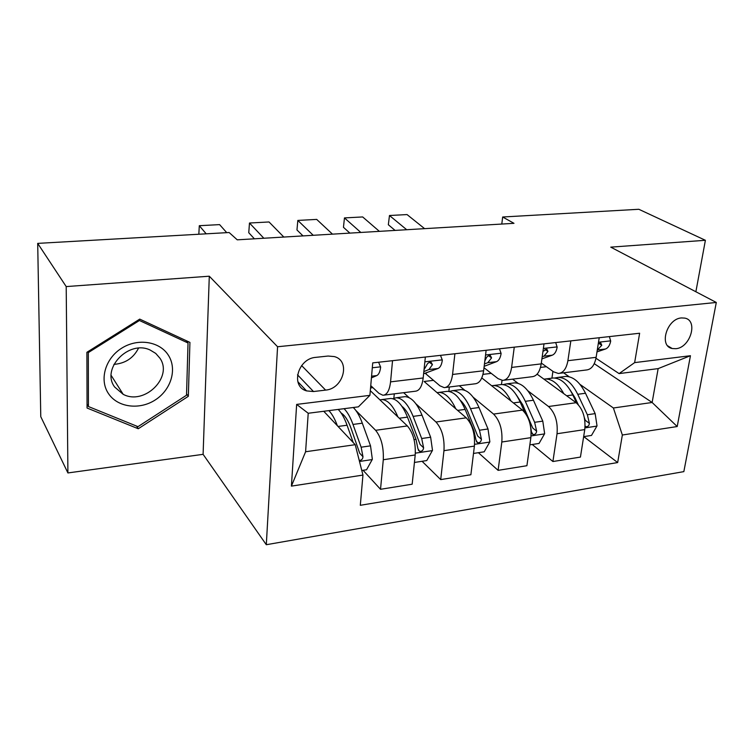 <?xml version="1.0" encoding="UTF-8"?>
<svg xmlns="http://www.w3.org/2000/svg" width="754" height="754" viewBox="0 0 754 754"><rect width="100%" height="100%" fill="white"/><g stroke="black" fill="none" stroke-linecap="round" stroke-linejoin="round"><path stroke-width="1.13" d="M681.437 317.934C666.819 318.716 658.647 346.227 672.2 348.518L675.838 348.706C690.381 347.764 698.496 320.375 684.755 318.103L681.437 317.934M266.303 544.718L683.84 471.627L716.3 302.458L277.576 346.746L266.303 544.718L203.099 454.332L209.292 276.209L66.201 286.577L67.907 472.947L203.099 454.332M67.907 472.947L40.773 416.679L37.7 243.382L66.201 286.577M37.7 243.382L229.141 232.524L237.246 239.829L513.983 223.325L502.664 217.001L501.796 224.051M313.494 391.543L325.605 390.101C343.438 388.828 350.921 360.751 334.333 356.585L328.084 356.039L315.86 357.349C297.858 358.404 290.215 386.51 306.539 390.892L313.494 391.543L297.51 374.823M362.947 475.077L291.412 486.123L296.652 404.408L369.903 395.35L358.404 406.849L308.216 413.258L305.596 451.75L355.228 444.69L362.947 475.077L360.308 505.303L617.667 462.56L583.766 436.623M594.256 363.682L652.135 402.485L658.148 368.612L619.091 373.598L634.642 362.617L639.628 333.24L372.73 362.881L369.903 395.35M634.642 362.617L690.447 355.718L677.205 426.538L622.352 435.011L617.667 462.56M695.876 291.751L705.395 240.29L638.827 209.282L502.664 217.001M705.395 240.29L610.759 247.142L716.3 302.458M209.292 276.209L277.576 346.746M619.091 373.598L595.971 358.273M570.835 340.883L567.894 360.704C566.424 368.772 563.229 373.032 558.318 373.466L553.549 371.807L541.325 363.079M514.266 347.16L511.608 367.415C510.269 375.662 507.263 379.988 502.607 380.393L498.074 378.649L483.993 367.735M454.898 353.758L452.56 374.465C451.373 382.891 448.583 387.283 444.21 387.641L439.931 385.812L425.397 373.466M392.532 360.685L390.563 381.863C389.526 390.478 386.981 394.936 382.928 395.256L378.942 393.334L370.751 385.614M323.749 411.269L355.228 444.69M355.803 410.402L375.615 430.308C381.241 437.292 383.795 447.103 383.286 459.742L380.525 489.299L363.079 470.289M370.308 390.704L407.367 425.935C413.192 432.796 415.812 442.466 415.209 454.964L412.174 484.2L380.525 489.299M370.544 387.942L372.919 387.66M403.635 392.683L409.177 397.707M415.954 403.852L435.982 422.004C441.985 428.743 444.653 438.3 443.965 450.666L440.704 479.601L422.061 461.288M433.493 380.346L424.116 381.477L466.255 417.829C472.438 424.455 475.152 433.88 474.398 446.104L470.882 474.737L440.704 479.601M459.309 385.765L464.841 390.336M473.192 397.235L493.559 414.078C499.893 420.591 502.645 429.903 501.825 442.004L498.102 470.355L478.394 452.692M481.787 377.924L522.456 410.101C528.95 416.51 531.749 425.699 530.854 437.659L526.914 465.708L498.102 470.355M482.965 374.37L491.259 373.371M512.588 379.149L518.158 383.39M527.8 390.732L548.526 406.51C555.161 412.815 557.998 421.901 557.036 433.738L552.908 461.523L532.239 444.483M537.102 374.154L576.141 402.711C582.917 408.913 585.792 417.876 584.765 429.591L580.439 457.084L552.908 461.523M540.486 367.424L546.405 366.708M563.596 372.815L569.242 376.793M579.986 384.389L613.398 407.989L652.135 402.485L677.205 426.538M425.35 357.038L423.183 377.971C422.07 386.482 419.394 390.911 415.162 391.251L384.106 395.115M393.88 398.15L394.285 393.842M448.828 391.43L449.318 387.009M486.132 350.29L483.625 370.761C482.353 379.092 479.45 383.447 474.926 383.824L445.491 387.481M501.485 384.512L502.023 380.365M544.02 343.862L541.212 363.89C539.798 372.042 536.697 376.331 531.9 376.746L503.974 380.223M622.352 435.011L613.398 407.989M551.928 378.169L552.908 371.354M599.223 337.735L596.131 357.33C594.604 365.313 591.315 369.535 586.282 369.997L559.751 373.287M308.216 413.258L296.652 404.408M305.596 451.75L291.412 486.123M690.447 355.718L658.148 368.612M138.255 428.753L188.34 396.302L189.923 342.391L139.744 319.121L86.898 352.297L87.059 408.027L138.255 428.753L136.587 426.085M186.568 393.908L188.34 396.302M206.2 233.825L199.301 225.7L198.83 234.24M378.583 362.231L380.638 367.085C380.101 371.722 378.81 374.559 376.764 375.586L371.42 377.886M226.737 232.656L219.593 224.617L199.301 225.7M361.779 470.487L366.557 469.761L372.353 459.309L370.525 445.85L362.316 423.192C359.724 416.123 356.717 410.892 353.306 407.499M337.349 425.708C334.87 418.951 332.043 413.918 328.867 410.619M359.224 460.402C361.477 460.383 362.731 459.158 362.985 456.736L361.128 447.197L352.995 424.436C350.422 417.348 347.443 412.089 344.078 408.677M341.128 413.013C344.851 415.313 348.131 420.336 350.968 428.084L359.696 453.22L362.985 456.736M338.207 409.431C341.553 412.853 344.512 418.121 347.066 425.237L353.202 442.532M263.843 238.245L249.48 223.014L248.763 232.722L254.39 238.801M440.487 355.36L442.334 360.11C441.712 364.644 440.298 367.434 438.074 368.461L423.625 373.748M283.824 237.048L269.027 221.968L249.48 223.014M423.842 371.59L428.951 369.526L432.438 364.682L431.156 362.297C428.988 362.156 427.471 363.174 426.604 365.341L424.05 369.667M313.24 235.295L297.83 220.422L296.963 229.97L302.995 235.908M499.459 348.81L501.118 353.466C500.411 357.905 498.875 360.648 496.509 361.675L484.172 366.303M332.486 234.145L316.689 219.405L297.83 220.422M484.454 363.956L487.8 362.683L491.561 357.914L490.383 355.558C488.347 355.454 486.896 356.453 486.01 358.546L484.803 361.091M360.836 232.458L344.465 217.915L343.456 227.303L349.875 233.109M555.689 342.561L557.168 347.123C556.395 351.477 554.755 354.163 552.258 355.191L541.909 358.876M379.385 231.355L362.665 216.945L344.465 217.915M542.201 356.783L543.945 356.161L547.951 351.458L546.857 349.14L542.955 351.421M414.427 462.456L426.764 460.571L432.494 450.355L430.647 437.226L422.014 415.181C417.056 403.23 411.401 397.056 405.058 396.651L403.088 396.906M397.942 416.981C393.145 405.746 387.82 399.94 381.939 399.563L379.912 399.837M388.838 398.696L390.77 398.451C397.009 398.875 402.57 405.105 407.471 417.132L416.001 439.318L417.914 448.649L419.516 451.26C421.854 451.608 423.22 450.458 423.616 447.81L421.693 438.508L413.126 416.378C408.197 404.38 402.598 398.169 396.321 397.754L392.627 398.687M401.939 406.34C405.36 408.951 408.348 413.494 410.892 419.969L420.091 444.426L423.616 447.81M473.493 453.446L484.2 451.806L489.864 441.816L488.017 428.988L478.997 407.537C473.804 395.907 467.829 389.931 461.052 389.601L458.95 389.875M455.755 408.772C450.751 398.131 445.152 392.664 438.96 392.391L437.028 392.617M445.331 391.59L447.405 391.326C454.068 391.665 459.968 397.697 465.105 409.403L474.03 430.996L476 440.091L477.565 442.673C479.761 442.975 481.052 441.844 481.429 439.29L479.469 430.223L470.505 408.677C465.341 397 459.412 390.996 452.702 390.657L449.054 391.467M460.242 400.242C463.248 402.928 465.868 406.924 468.093 412.221L477.697 436.029L481.429 439.29M529.845 444.851L539.053 443.437L544.652 433.663L542.795 421.137L533.436 400.233C528.045 388.904 521.768 383.117 514.614 382.862L512.39 383.145M510.986 401.024C505.793 390.892 499.959 385.718 493.474 385.52L491.646 385.718M530.486 425.972L531.447 431.929L532.974 434.483C535.048 434.728 536.273 433.625 536.641 431.165L534.624 422.306L525.312 401.326C519.949 389.95 513.728 384.135 506.631 383.871L503.022 384.597M516.207 394.71L522.739 404.823L532.72 428.008L536.641 431.165M499.355 384.785L501.551 384.512C508.611 384.776 514.812 390.61 520.156 402.014L524.737 412.381M406.717 229.725L389.479 215.512L388.338 224.739L395.096 230.413M609.373 336.604L610.693 341.072C609.854 345.341 608.12 347.98 605.5 349.008L596.989 351.892M424.615 228.66L407.047 214.57L389.479 215.512M597.281 350.026L601.777 345.304L600.787 343.004L598.261 343.796M583.653 436.632L591.494 435.435L597.027 425.869L595.16 413.626L585.5 393.249C579.93 382.203 573.398 376.595 565.896 376.406L563.558 376.698M563.794 393.682C558.431 383.993 552.39 379.083 545.651 378.96L543.907 379.13M585.095 426.085L585.924 426.641C587.894 426.849 589.053 425.765 589.402 423.39L587.357 414.738L577.734 394.295C572.192 383.202 565.689 377.566 558.243 377.368L554.68 378.027M569.977 389.752L575.01 397.735L578.214 404.587M551.07 378.272L553.389 377.98C560.797 378.188 567.272 383.843 572.804 394.955L576.593 403.051M584.388 417.754L585.311 420.346L589.402 423.39M168.51 355.454C159.98 341.458 137.963 337.801 121.639 348.225C105.174 358.442 99.094 380.044 108.548 393.701C117.775 407.518 139.622 410.176 155.258 399.94C171.035 389.893 177.284 369.29 168.51 355.454M159.923 358.197L155.739 353.419L150.169 350.044C128.821 339.592 100.782 368.734 114.665 387.038L123.204 394.342C144.429 405.68 173.335 377.113 159.923 358.197M137.991 426.66L88.435 406.538L88.303 352.599L139.433 320.497L188.029 342.995L186.521 395.228L137.991 426.66M87.049 404.097L88.435 406.538M87.775 351.741L88.303 352.599M138.83 319.705L139.433 320.497M186.097 340.619L188.029 342.995M113.911 364.371C125.249 363.485 133.439 358.093 138.5 348.178M407.367 425.935L375.615 430.308M466.255 417.829L435.982 422.004M522.456 410.101L493.559 414.078M576.141 402.711L548.526 406.51M415.209 454.964L383.286 459.742M423.183 377.971L390.563 381.863M483.625 370.761L452.56 374.465M474.398 446.104L443.965 450.666M541.212 363.89L511.608 367.415M530.854 437.659L501.825 442.004M596.131 357.33L567.894 360.704M584.765 429.591L557.036 433.738M301.619 365.577L325.605 390.101M380.534 366.84L372.306 367.773M376.764 375.586L371.571 376.189M359.488 461.467L372.203 459.572M352.995 424.436L362.316 423.192M338.046 426.444L347.066 425.237M361.128 447.197L370.525 445.85M442.249 359.865L424.86 361.835M426.406 373.126L423.654 373.456M438.074 368.461L428.951 369.526M429.601 362.335L432.438 364.682M501.033 353.23L485.557 354.974M496.509 361.675L487.8 362.683M488.649 355.709L491.561 357.914M557.093 346.897L543.37 348.452M552.258 355.191L543.945 356.161M544.991 349.413L547.951 351.458M415.35 453.145L432.353 450.609M413.126 416.378L422.014 415.181M399.262 418.234L407.471 417.132M421.693 438.508L430.647 437.226M414.059 439.601L416.001 439.318M474.568 444.323L489.723 442.07M470.505 408.677L478.997 407.537M457.64 410.402L465.105 409.403M479.469 430.223L488.017 428.988M473.305 431.099L474.03 430.996M531.042 435.916L544.511 433.908M525.312 401.326L533.436 400.233M513.389 402.919L520.156 402.014M534.624 422.306L542.795 421.137M610.627 340.855L598.516 342.222M605.5 349.008L597.554 349.931M598.827 343.4L601.777 345.304M584.981 427.886L596.895 426.104M577.734 394.295L585.5 393.249M566.669 395.775L572.804 394.955M587.357 414.738L595.16 413.626M667.752 345.86L672.2 348.518M297.83 381.675L306.539 390.892M405.058 396.651L396.321 397.754M390.77 398.451L381.939 399.563M418.234 450.015L419.516 451.26M461.052 389.601L452.702 390.657M447.405 391.326L438.96 392.391M476.405 441.646L477.565 442.673M514.614 382.862L506.631 383.871M501.551 384.512L493.474 385.52M531.928 433.625L532.974 434.483M565.896 376.406L558.243 377.368M553.389 377.98L545.651 378.96M585.095 426.029L585.915 426.641M111.196 375.473L123.204 394.342"/></g></svg>
